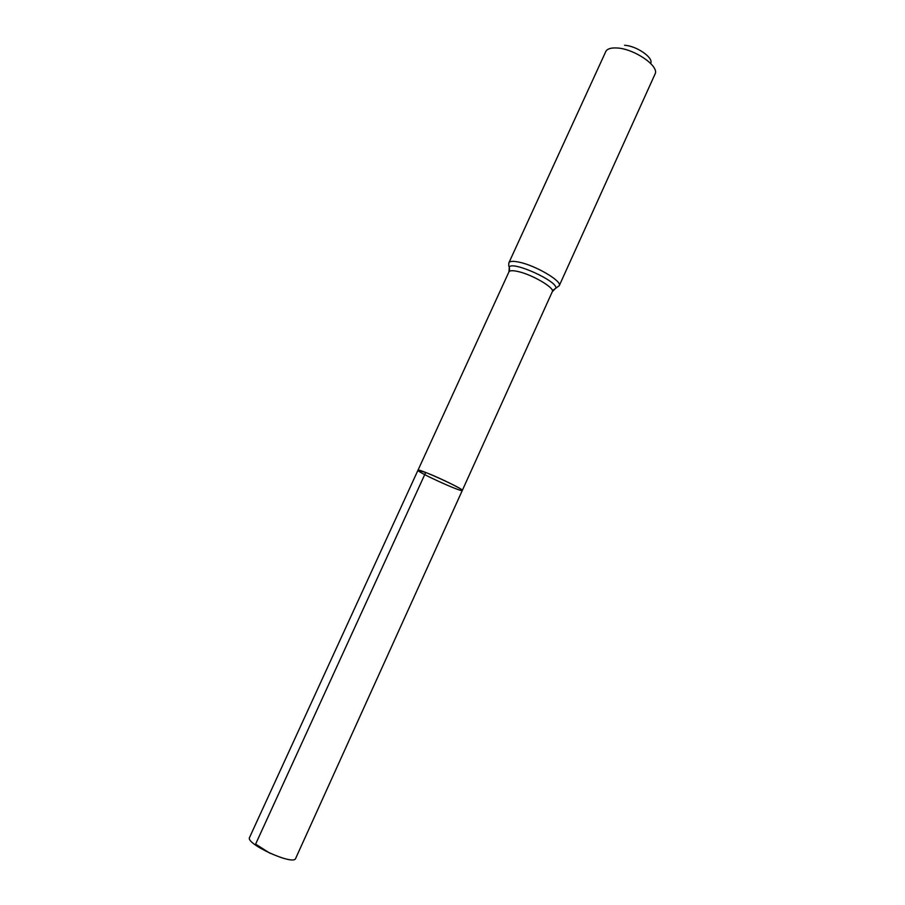 <?xml version="1.0" encoding="UTF-8"?>
<svg xmlns="http://www.w3.org/2000/svg" width="905" height="905" viewBox="0 0 905 905"><rect width="100%" height="100%" fill="white"/><g stroke="black" fill="none" stroke-linecap="round" stroke-linejoin="round"><path stroke-width="1.36" d="M425.701 472.478L417.963 470.249C416.232 471.72 462.331 492.727 462.297 490.453C463.79 489.696 439.276 477.625 425.701 472.478L255.629 844.105L270.143 853.37M650.921 62.807C652.777 56.981 635.989 45.759 624.574 45.295M559.233 285.72L655.367 73.362C658.173 65.081 633.613 48.689 617.029 47.988C611.554 47.66 607.9 48.621 606.09 50.895L508.893 262.778C509.787 261.115 513.18 260.911 519.074 262.156C535.636 265.459 562.537 281.353 559.233 285.72L553.464 289.905M417.963 470.249C417.556 467.817 464.401 489.164 462.297 490.453L295.652 858.426C293.808 866.006 245.074 843.788 249.576 837.43L508.938 271.885C509.696 270.493 512.626 270.346 517.705 271.455C531.936 274.396 555.104 287.994 552.322 291.659L462.297 490.453M509.504 269.871L509.345 266.783C513.802 261.33 557.095 281.059 555.908 288.005L552.322 291.659M508.893 262.778C508.587 265.493 508.734 266.828 509.345 266.783L508.938 271.885"/></g></svg>
